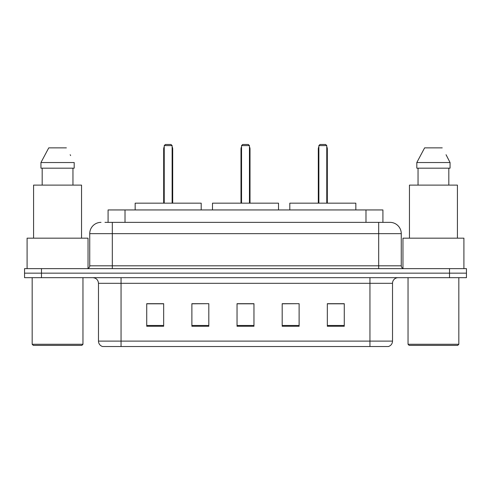 <?xml version="1.0" encoding="UTF-8"?>
<svg xmlns="http://www.w3.org/2000/svg" width="491" height="491" viewBox="0 0 491 491"><rect width="100%" height="100%" fill="white"/><g stroke="black" fill="none" stroke-linecap="round" stroke-linejoin="round"><path stroke-width="0.74" d="M104.976 222.362L112.31 222.362L104.976 222.362L108.088 222.362L108.088 209.945L382.912 209.945L382.912 222.362M101.023 222.362A11.287 11.287 0 0 0 89.736 233.648L89.736 265.815A2.823 2.823 0 0 1 86.913 268.638M389.977 222.362A11.287 11.287 0 0 1 401.264 233.648L112.31 233.648L112.31 222.362L389.805 222.362M401.264 233.648L401.264 265.815C401.435 267.534 402.375 268.473 404.087 268.638M41.483 268.638L24.55 268.638L24.55 273.156L41.483 273.156L24.55 273.156L24.55 277.667L41.483 277.667L41.483 273.156L449.517 273.156L41.483 273.156L41.483 268.638L449.517 268.638L449.517 273.156L466.45 273.156L449.517 273.156L449.517 277.667L41.483 277.667M449.517 277.667L466.45 277.667L466.45 268.638L449.517 268.638M392.518 341.104C392.364 343.81 391.008 345.615 388.455 346.523L369.944 346.523L369.944 341.104L392.518 341.104L392.518 283.313A5.646 5.646 0 0 1 398.164 277.667M369.944 346.523L102.545 346.523A5.646 5.646 0 0 1 98.482 341.104L98.482 283.313C98.145 279.882 96.267 278.004 92.836 277.667M344.265 326.263L344.265 303.684L327.331 303.684L327.331 326.263L344.265 326.263M299.117 326.263L299.117 303.684L282.184 303.684L282.184 326.263L299.117 326.263M163.669 326.263L163.669 303.684L146.735 303.684L146.735 326.263L163.669 326.263M208.816 326.263L208.816 303.684L191.883 303.684L191.883 326.263L208.816 326.263M253.964 326.263L253.964 303.684L237.036 303.684L237.036 326.263L253.964 326.263M208.816 303.684L191.883 303.8L208.816 303.684M299.117 303.684L282.184 303.8L299.117 303.684M253.964 303.8L237.036 303.8M163.669 303.8L146.735 303.8M344.265 303.8L327.331 303.8M81.831 345.394L33.296 345.394L32.167 344.265L82.961 344.265L81.831 345.394M32.167 277.667L32.167 344.265M82.961 277.667L82.961 344.265M88.042 268.405L88.042 238.166L27.091 238.166L27.091 268.638M81.549 238.166L81.549 185.113L33.578 185.113L33.578 238.166M72.956 168.18L72.956 185.113L72.956 168.18M40.943 162.539L48.756 147.865L40.943 162.539L40.943 168.18L74.19 168.18L74.19 162.539L40.943 162.539M70.624 155.567L70.176 154.72M42.177 168.18L42.177 185.113M66.377 147.865L48.756 147.865M201.2 209.945L201.2 203.17L135.166 203.17L135.166 209.945M164.233 145.606L165.363 144.477L171.003 144.477L172.132 145.606L164.233 145.606L164.233 203.17M172.132 145.606L172.132 203.17M172.697 203.17L172.697 148.994A4.517 4.517 0 0 0 172.132 146.809M163.669 203.17L163.669 148.994L164.233 148.994M457.704 345.394L409.169 345.394L408.039 344.265L458.833 344.265L457.704 345.394M408.039 277.667L408.039 344.265M458.833 277.667L458.833 344.265M463.909 268.638L463.909 238.166L402.958 238.166L402.958 268.405M457.422 238.166L457.422 185.113L409.451 185.113L409.451 238.166M446.491 155.567L450.057 162.539L416.81 162.539L424.623 147.865L416.81 162.539L416.81 168.18L450.057 168.18L450.057 162.539L450.057 168.18M450.057 162.539L446.049 154.72M418.044 168.18L418.044 185.113M448.823 185.113L448.823 168.18M442.244 147.865L424.623 147.865M278.514 209.945L278.514 203.17L212.486 203.17L212.486 209.945M241.547 145.606L242.677 144.477L248.323 144.477L249.453 145.606L241.547 145.606L241.547 203.17M249.453 145.606L249.453 203.17M250.017 203.17L250.017 148.994A4.517 4.517 0 0 0 249.453 146.809M240.983 203.17L240.983 148.994L241.547 148.994M355.834 209.945L355.834 203.17L289.8 203.17L289.8 209.945M318.868 145.606L319.997 144.477L325.637 144.477L326.767 145.606L318.868 145.606L318.868 203.17M326.767 145.606L326.767 203.17M327.331 203.17L327.331 148.994A4.517 4.517 0 0 0 326.767 146.809M318.303 203.17L318.303 148.994L318.868 148.994M125.015 222.362L125.015 209.945M365.985 222.362L365.985 209.945M112.31 268.638L112.31 233.648L89.736 233.648M89.736 265.815L401.264 265.815M378.69 222.362L378.69 268.638M369.944 277.667L369.944 283.313L98.482 283.313M392.518 283.313L369.944 283.313L369.944 341.104L121.056 341.104L121.056 346.523M98.482 341.104L121.056 341.104L121.056 277.667M253.964 325.478L237.036 325.478M208.816 325.478L191.883 325.478M163.669 325.478L146.735 325.478M299.117 325.478L282.184 325.478M344.265 325.478L327.331 325.478M172.132 148.994L172.697 148.994M249.453 148.994L250.017 148.994M326.767 148.994L327.331 148.994M164.233 146.809A4.517 4.517 0 0 0 163.669 148.994M241.547 146.809A4.517 4.517 0 0 0 240.983 148.994M318.868 146.809A4.517 4.517 0 0 0 318.303 148.994"/></g></svg>

